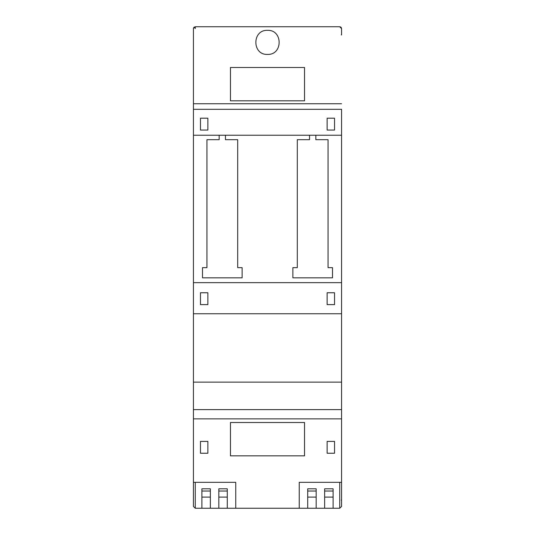 <?xml version="1.0" encoding="UTF-8"?>
<svg xmlns="http://www.w3.org/2000/svg" width="535" height="535" viewBox="0 0 535 535"><rect width="100%" height="100%" fill="white"/><g stroke="black" fill="none" stroke-linecap="round" stroke-linejoin="round"><path stroke-width="0.8" d="M340.621 26.984L339.725 26.75L341.577 28.602L341.236 27.526L339.725 26.75L195.275 26.75L193.423 28.602L193.423 506.398L193.423 28.602L193.423 109.307L341.577 109.307L341.577 482.323L299.246 482.323L299.246 508.25L316.178 508.25L316.178 488.803L307.712 488.803L307.712 508.25M254.927 26.75L255.429 26.75M256.867 26.75L257.649 26.75M341.236 500.098L341.577 500.098L341.577 109.307M333.111 508.25L333.111 488.803L324.645 488.803L324.645 508.25L339.725 508.25L341.577 506.398L341.577 482.323M316.178 497.095L307.712 497.095M333.111 497.095L324.645 497.095M309.538 135.235L309.538 139.682L297.313 139.682L297.313 267.647L292.872 267.647L292.872 277.832L332.502 277.832L332.502 267.647L328.055 267.647L328.055 139.682L315.837 139.682L315.837 135.235L341.577 135.235L193.423 135.235L219.163 135.235L219.163 139.682L206.945 139.682L206.945 267.647L202.498 267.647L202.498 277.832L242.128 277.832L242.128 267.647L237.687 267.647L237.687 139.682L225.462 139.682L225.462 135.235M227.288 508.25L227.288 488.803L218.822 488.803L218.822 508.25L235.754 508.25L235.754 482.323L193.423 482.323L193.423 506.398L195.275 508.25L210.355 508.25L210.355 488.803L201.889 488.803L201.889 508.25M193.423 482.323L193.423 109.307M227.288 497.095L218.822 497.095M210.355 497.095L201.889 497.095M341.577 103.75L193.423 103.75M193.423 418.872L341.577 418.872M341.577 409.616L193.423 409.616M235.754 508.25L299.246 508.25M193.423 382.13L341.577 382.13M341.577 313.757L193.423 313.757M341.577 282.647L193.423 282.647M200.458 292.759L207.868 292.759L207.868 304.609L200.458 304.609L200.458 292.759L200.458 304.609M334.542 304.609L327.132 304.609L327.132 292.759L334.542 292.759L334.542 304.609L334.542 292.759M334.542 130.052L327.132 130.052L327.132 118.195L334.542 118.195L334.542 130.052L334.542 118.195M200.458 118.195L207.868 118.195L207.868 130.052L200.458 130.052L200.458 118.195L200.458 130.052M210.355 508.25L218.822 508.25M316.178 508.25L324.645 508.25M230.465 455.84L304.535 455.84L304.535 422.503L230.465 422.503L230.465 455.84M327.132 441.395L327.132 453.245L334.542 453.245L334.542 441.395L327.132 441.395M200.458 441.395L200.458 453.245L207.868 453.245L207.868 441.395L200.458 441.395M267.5 30.341C283.022 29.679 283.022 55.078 267.5 54.416C251.978 55.078 251.978 29.679 267.5 30.341M230.465 100.827L304.535 100.827L304.535 67.49L230.465 67.49L230.465 100.827M195.275 28.602L195.275 26.75M341.577 28.602L341.577 34.895L341.236 34.895M341.577 500.098L341.577 506.451M307.712 491.03L316.178 491.03M324.645 491.03L333.111 491.03M339.725 482.323L339.725 508.25M201.889 491.03L210.355 491.03M218.822 491.03L227.288 491.03M195.275 508.25L195.275 482.323M193.616 27.773L194.345 26.997"/></g></svg>

